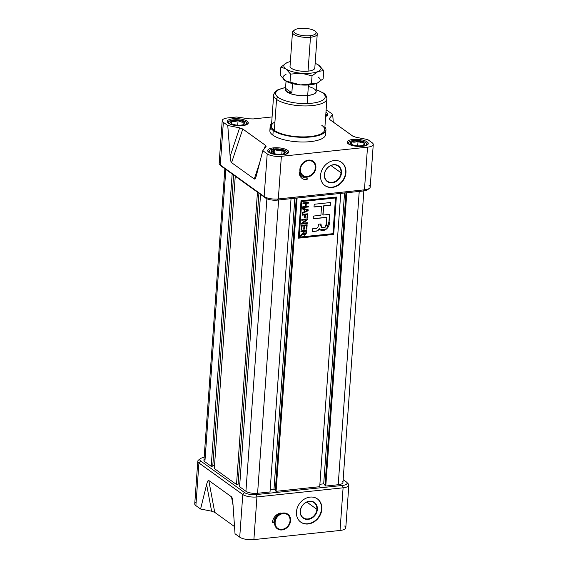 <?xml version="1.0" encoding="UTF-8"?>
<svg xmlns="http://www.w3.org/2000/svg" width="568" height="568" viewBox="0 0 568 568"><rect width="100%" height="100%" fill="white"/><g stroke="black" fill="none" stroke-linecap="round" stroke-linejoin="round"><path stroke-width="0.85" d="M324.505 174.518A9.287 7.711 125.7 0 0 327.338 181.178A9.287 7.711 125.7 0 0 335.915 181.05A9.287 7.711 125.7 0 0 341.013 172.764A9.287 7.711 125.7 0 0 338.18 166.104A9.287 7.711 125.7 0 0 329.61 166.232A9.287 7.711 125.7 0 0 324.505 174.518A9.287 7.711 -54.3 0 0 332.131 182.378A9.287 7.711 -54.3 0 0 341.013 172.764L341.482 172.842A9.635 7.995 -54.3 0 1 332.266 182.818A9.635 7.995 -54.3 0 1 324.349 174.66A9.635 7.995 -54.3 0 1 333.565 164.692A9.635 7.995 -54.3 0 1 341.482 172.842A9.635 7.995 -54.3 0 1 332.266 182.818A9.635 7.995 -54.3 0 1 324.349 174.66L324.505 174.518A9.287 7.711 125.7 0 1 333.388 164.905A9.287 7.711 125.7 0 1 341.013 172.764L330.959 165.536M331.953 187.191A14.285 11.857 125.7 0 1 324.747 185.473A14.285 11.857 125.7 0 0 331.953 187.191A14.285 11.857 125.7 0 0 344.634 176.804A14.285 11.857 125.7 0 0 341.425 162.278A14.285 11.857 -54.3 0 1 344.634 176.804A14.285 11.857 -54.3 0 1 331.953 187.191L332.294 187.433A14.285 11.857 125.7 0 0 345.01 176.932A14.285 11.857 125.7 0 0 341.595 162.398A14.285 11.857 125.7 0 0 334.218 160.559A14.285 11.857 125.7 0 0 321.495 171.06A14.285 11.857 125.7 0 0 324.917 185.594A14.285 11.857 125.7 0 0 332.294 187.433A14.285 11.857 -54.3 0 1 320.558 175.342A14.285 11.857 -54.3 0 1 334.218 160.559A14.285 11.857 -54.3 0 1 345.955 172.651A14.285 11.857 -54.3 0 1 332.294 187.433M222.209 120.586A10.558 3.507 4.1 0 0 223.352 122.333A10.558 3.507 -175.9 0 1 227.967 117.903A10.558 3.507 4.1 0 0 222.209 120.586L219.156 163.236A10.558 3.507 4.1 0 0 219.738 164.514A10.558 3.507 4.1 0 0 220.299 164.99L264.141 196.521A10.558 3.507 4.1 0 0 278.313 198.956L364.45 189.826A10.558 3.507 4.1 0 0 369.441 188.327A10.558 3.507 4.1 0 0 370.208 187.142L373.261 144.485A10.558 3.507 4.1 0 0 372.118 142.738A10.558 3.507 -175.9 0 1 367.51 147.169A10.558 3.507 4.1 0 0 373.261 144.485M220.533 161.667A10.558 3.507 4.1 0 0 220.299 164.99L223.352 122.333L227.761 125.5L223.352 122.333L220.299 164.99L264.141 196.521A10.558 3.507 4.1 0 0 278.313 198.956L281.366 156.306A10.558 3.507 -175.9 0 1 267.201 153.864L262.799 150.697L256.438 175.299L262.799 150.697L267.201 153.864A10.558 3.507 4.1 0 0 281.366 156.306L367.51 147.169L281.366 156.306L278.313 198.956L364.45 189.826L367.51 147.169L364.45 189.826A10.558 3.507 4.1 0 0 369.065 185.388M307.281 177.038A9.003 7.476 125.7 0 0 315.893 167.716A9.003 7.476 125.7 0 0 308.495 160.098A9.003 7.476 125.7 0 0 306.876 160.439A9.003 7.476 125.7 0 0 299.861 170.201A9.003 7.476 125.7 0 0 307.281 177.038A9.003 7.476 -54.3 0 1 299.883 169.42A9.003 7.476 -54.3 0 1 308.495 160.098L308.197 160.183A8.697 7.221 125.7 0 0 306.755 160.481A8.697 7.221 125.7 0 1 308.197 160.183L308.452 160.68A8.385 6.958 125.7 0 0 300.436 169.356A8.385 6.958 125.7 0 0 307.324 176.456A8.385 6.958 125.7 0 0 308.829 176.137A8.385 6.958 125.7 0 0 315.361 167.049A8.385 6.958 125.7 0 0 308.452 160.68A8.385 6.958 -54.3 0 1 315.346 167.78A8.385 6.958 -54.3 0 1 307.324 176.456L307.018 176.549A8.697 7.221 125.7 0 0 308.58 176.215A8.697 7.221 125.7 0 0 308.708 176.172A8.697 7.221 125.7 0 1 307.018 176.549L307.281 177.038A9.003 7.476 -54.3 0 0 315.893 167.716A9.003 7.476 -54.3 0 0 308.495 160.098M307.217 177.919A9.94 8.25 -54.3 0 1 302.084 176.634A9.94 8.25 -54.3 0 1 299.18 171.891A9.606 7.973 125.7 0 0 302.133 178.43A9.606 7.973 125.7 0 0 307.089 179.673A9.606 7.973 -54.3 0 1 299.18 171.891A9.94 8.25 125.7 0 0 307.217 177.919L307.089 179.673L307.217 177.919M299.861 170.066A8.697 7.221 125.7 0 0 307.018 176.549A8.697 7.221 125.7 0 1 299.861 170.066M265.455 145.323L265.923 146.764L265.455 145.323L242.77 129.007L239.618 127.85L242.77 129.007L231.588 162.661C230.913 162.114 230.43 160.027 230.139 156.385L227.761 125.5L239.618 127.85L227.761 125.5L230.139 156.385L239.618 127.85L230.139 156.385C230.43 160.027 230.913 162.114 231.588 162.661L242.77 129.007L265.455 145.323L264.298 148.809L265.455 145.323M266.072 146.487L262.799 150.697L265.923 146.764M227.967 117.903L236.615 116.987L249.011 118.818L253.243 118.932L249.011 118.818L236.615 116.987L227.967 117.903M253.243 118.932L272.086 116.937L253.243 118.932M329.554 118.307L332.678 114.374L333.274 122.092L332.678 114.374L328.276 111.207A10.558 3.507 4.1 0 0 326.117 110.107A10.558 3.507 -175.9 0 1 328.276 111.207L332.678 114.374L329.554 118.307L330.015 119.756L329.554 118.307L329.816 119.592L329.554 118.307L329.383 118.939M330.015 119.756L352.707 136.064L355.852 137.222L352.707 136.064L330.015 119.756M367.716 139.572L355.852 137.222L367.716 139.572L372.118 142.738L367.716 139.572M247.13 121.204A10.558 3.507 -175.9 0 1 248.273 122.958A10.558 3.507 -175.9 0 1 240.079 125.776A10.558 3.507 -175.9 0 1 228.357 123.192A10.558 3.507 -175.9 0 1 227.214 121.445A10.558 3.507 -175.9 0 1 235.408 118.627A10.558 3.507 -175.9 0 1 247.13 121.204A10.558 3.507 -175.9 0 1 242.522 125.634A10.558 3.507 -175.9 0 1 228.357 123.192A10.558 3.507 4.1 0 1 232.965 118.762A10.558 3.507 4.1 0 1 247.13 121.204L246.988 123.199M367.12 141.879A10.558 3.507 4.1 0 1 362.512 146.31A10.558 3.507 4.1 0 1 348.347 143.867A10.558 3.507 -175.9 0 1 347.204 142.121A10.558 3.507 -175.9 0 1 355.398 139.295A10.558 3.507 -175.9 0 1 367.12 141.879A10.558 3.507 -175.9 0 1 368.263 143.626A10.558 3.507 -175.9 0 1 360.069 146.445A10.558 3.507 -175.9 0 1 348.347 143.867A10.558 3.507 -175.9 0 1 352.955 139.437A10.558 3.507 -175.9 0 1 367.12 141.879L366.978 143.874M270.198 125.862L269.864 130.541A27.946 9.28 4.1 0 0 272.889 135.17A27.946 9.28 4.1 0 0 303.916 142A27.946 9.28 4.1 0 0 325.613 134.531L325.947 129.859A27.946 9.28 -175.9 0 1 304.256 137.328A27.946 9.28 -175.9 0 1 273.222 130.498A27.946 9.28 -175.9 0 1 270.198 125.862A27.946 9.28 -175.9 0 1 271.632 123.221A27.946 9.28 -175.9 0 0 273.222 130.498L272.889 135.17A27.946 9.28 4.1 0 0 307.331 141.879A27.946 9.28 4.1 0 0 324.875 132.131M273.435 147.872A10.558 3.507 -175.9 0 1 288.75 152.061A10.558 3.507 -175.9 0 1 282.992 154.737A10.558 3.507 -175.9 0 1 267.684 150.548A10.558 3.507 -175.9 0 1 273.435 147.872A10.558 3.507 -175.9 0 1 287.607 150.307A10.558 3.507 -175.9 0 1 282.992 154.737A10.558 3.507 4.1 0 1 268.827 152.302A10.558 3.507 4.1 0 1 273.435 147.872L273.35 149.05M325.961 112.343A10.558 3.507 -175.9 0 1 327.793 114.523A10.558 3.507 -175.9 0 1 325.663 116.419A10.558 3.507 4.1 0 0 325.961 112.343M273.222 130.498A27.946 9.28 -175.9 0 0 308.239 137.172A27.946 9.28 -175.9 0 0 324.903 127.04A27.946 9.28 -175.9 0 1 325.947 129.859M256.438 175.299L256.005 176.79L254.279 178.977L231.588 162.661L254.279 178.977L259.739 162.526L254.279 178.977C254.961 179.41 255.678 178.182 256.438 175.299M278.327 97.483A24.843 8.25 -175.9 0 1 285.583 87.571A24.843 8.25 4.1 0 0 278.327 97.483A24.843 8.25 4.1 0 0 311.662 103.227A24.843 8.25 4.1 0 0 322.503 92.797A24.843 8.25 4.1 0 0 316.184 89.765A24.843 8.25 -175.9 0 1 322.503 92.797A24.843 8.25 -175.9 0 1 311.662 103.227A24.843 8.25 -175.9 0 1 278.327 97.483A1.86 1.548 125.7 0 0 276.545 99.414A26.703 8.868 -175.9 0 0 306.195 105.939A26.703 8.868 -175.9 0 0 326.927 98.804L324.711 129.774A26.703 8.868 -175.9 0 1 303.979 136.902A26.703 8.868 -175.9 0 1 274.33 130.377A26.703 8.868 -175.9 0 1 271.44 125.954L273.655 94.984A26.703 8.868 -175.9 0 0 276.545 99.414A26.703 8.868 4.1 0 0 311.896 105.634A26.703 8.868 4.1 0 0 324.505 94.728M369.441 188.327L367.595 189.733A8.697 2.89 -175.9 0 1 363.484 190.969L277.34 200.106A8.697 2.89 -175.9 0 1 265.675 198.097L221.825 166.566A8.697 2.89 -175.9 0 1 221.371 166.175L219.738 164.514M315.361 166.921A8.697 7.221 125.7 0 0 315.361 166.793A8.697 7.221 125.7 0 0 308.197 160.183A8.697 7.221 125.7 0 1 315.361 166.921M306.919 177.94L306.812 179.467A9.606 7.973 125.7 0 1 301.991 178.331A9.606 7.973 125.7 0 0 306.812 179.467L306.919 177.94M301.949 176.534A9.94 8.25 -54.3 0 1 301.807 176.435A9.94 8.25 -54.3 0 1 299.194 172.828A9.94 8.25 125.7 0 0 301.949 176.534M300.38 511.065A9.287 7.711 125.7 0 0 303.213 517.732A9.287 7.711 125.7 0 0 311.789 517.604A9.287 7.711 125.7 0 0 316.894 509.318A9.287 7.711 125.7 0 0 314.054 502.652A9.287 7.711 125.7 0 0 305.485 502.786A9.287 7.711 125.7 0 0 300.38 511.065A9.287 7.711 -54.3 0 0 308.012 518.925A9.287 7.711 -54.3 0 0 316.894 509.318L317.363 509.397A9.635 7.995 -54.3 0 1 308.147 519.372A9.635 7.995 -54.3 0 1 300.231 511.214A9.635 7.995 -54.3 0 1 309.446 501.239A9.635 7.995 -54.3 0 1 317.363 509.397A9.635 7.995 -54.3 0 1 308.147 519.372A9.635 7.995 -54.3 0 1 300.231 511.214L300.38 511.065A9.287 7.711 125.7 0 1 309.262 501.459A9.287 7.711 125.7 0 1 316.894 509.318L306.841 502.091M307.828 523.746A14.285 11.857 125.7 0 1 300.621 522.02A14.285 11.857 125.7 0 0 307.828 523.746A14.285 11.857 125.7 0 0 320.508 513.358A14.285 11.857 125.7 0 0 317.299 498.832A14.285 11.857 -54.3 0 1 320.508 513.358A14.285 11.857 -54.3 0 1 307.828 523.746L308.168 523.987A14.285 11.857 125.7 0 0 320.892 513.486A14.285 11.857 125.7 0 0 317.469 498.952A14.285 11.857 125.7 0 0 310.092 497.106A14.285 11.857 125.7 0 0 297.376 507.615A14.285 11.857 125.7 0 0 300.791 522.141A14.285 11.857 125.7 0 0 308.168 523.987A14.285 11.857 -54.3 0 1 296.432 511.896A14.285 11.857 -54.3 0 1 310.092 497.106A14.285 11.857 -54.3 0 1 321.829 509.198A14.285 11.857 -54.3 0 1 308.168 523.987M344.648 526.032A10.558 3.507 -175.9 0 1 340.033 530.462L343.093 487.813L256.949 496.943A10.558 3.507 -175.9 0 1 242.784 494.508L198.935 462.977A10.558 3.507 -175.9 0 1 197.792 461.223A10.558 3.507 -175.9 0 1 198.559 460.045L200.405 458.632A8.697 2.89 4.1 0 0 200.717 461.046L244.567 492.577A8.697 2.89 4.1 0 0 256.232 494.586L342.376 485.455A8.697 2.89 4.1 0 0 346.629 482.189A8.697 2.89 4.1 0 0 346.175 481.806L343.15 479.633L346.175 481.806A8.697 2.89 4.1 0 1 342.376 485.455L343.093 487.813L256.949 496.943L253.889 539.6A10.558 3.507 -175.9 0 1 239.724 537.158L235.024 533.778L239.724 537.158L242.784 494.508L239.724 537.158A10.558 3.507 -175.9 0 0 253.889 539.6L340.033 530.462L253.889 539.6L256.949 496.943A10.558 3.507 -175.9 0 1 242.784 494.508L244.567 492.577A8.697 2.89 4.1 0 0 256.232 494.586L342.376 485.455L343.093 487.813A10.558 3.507 -175.9 0 0 348.844 485.129L345.791 527.786A10.558 3.507 -175.9 0 1 340.033 530.462L343.093 487.813A10.558 3.507 -175.9 0 0 347.701 483.382M274.032 522.39A9.628 7.995 -54.3 0 1 281.004 512.968A9.301 7.725 125.7 0 0 272.377 522.567L274.032 522.39L272.377 522.567A9.301 7.725 -54.3 0 1 281.004 512.968A9.628 7.995 125.7 0 0 274.032 522.39L273.861 522.269A9.628 7.995 -54.3 0 1 280.173 513.124A9.628 7.995 125.7 0 0 273.861 522.269L274.032 522.39M281.984 529.951A9.003 7.476 125.7 0 0 290.596 520.629A9.003 7.476 125.7 0 0 283.198 513.01A9.003 7.476 125.7 0 0 281.579 513.351A9.003 7.476 125.7 0 0 274.564 523.107A9.003 7.476 125.7 0 0 281.984 529.951A9.003 7.476 -54.3 0 1 274.585 522.333A9.003 7.476 -54.3 0 1 283.198 513.01L282.899 513.096A8.697 7.221 125.7 0 0 281.458 513.394A8.697 7.221 125.7 0 1 282.899 513.096L283.155 513.593A8.385 6.958 125.7 0 0 275.139 522.269A8.385 6.958 125.7 0 0 282.026 529.369A8.385 6.958 125.7 0 0 283.531 529.049A8.385 6.958 125.7 0 0 290.063 519.961A8.385 6.958 125.7 0 0 283.155 513.593A8.385 6.958 -54.3 0 1 290.049 520.693A8.385 6.958 -54.3 0 1 282.026 529.369L281.721 529.461A8.697 7.221 125.7 0 0 283.283 529.127A8.697 7.221 125.7 0 0 283.411 529.085A8.697 7.221 125.7 0 1 281.721 529.461L281.984 529.951A9.003 7.476 -54.3 0 0 290.596 520.629A9.003 7.476 -54.3 0 0 283.198 513.01M274.564 522.979A8.697 7.221 125.7 0 0 281.721 529.461A8.697 7.221 125.7 0 1 274.564 522.979M214.739 512.357L234.527 526.586L214.739 512.357L211.601 511.2L200.582 509.013L211.601 511.2L206.617 484.504C207.391 481.415 208.122 480.088 208.804 480.514L231.495 496.83L232.454 499.35L232.923 503.411L235.024 533.778L232.923 503.411C232.646 499.577 232.17 497.383 231.495 496.83L208.804 480.514C208.122 480.088 207.391 481.415 206.617 484.504L200.582 509.013L195.882 505.626L200.582 509.013L206.617 484.504L211.601 511.2L214.739 512.357L208.804 480.514L214.739 512.357M196.116 502.311A10.558 3.507 -175.9 0 0 195.882 505.626L198.935 462.977L195.882 505.626A10.558 3.507 -175.9 0 1 194.739 503.88L197.792 461.223M346.629 482.189L348.262 483.851A10.558 3.507 -175.9 0 1 348.844 485.129M199.829 459.363A10.558 3.507 -175.9 0 0 198.935 462.977L242.784 494.508L244.567 492.577L200.717 461.046L198.935 462.977L200.717 461.046A8.697 2.89 4.1 0 1 204.153 457.439A8.697 2.89 4.1 0 0 200.405 458.632M290.063 519.834A8.697 7.221 125.7 0 0 290.063 519.706A8.697 7.221 125.7 0 0 282.899 513.096A8.697 7.221 125.7 0 1 290.063 519.834M272.384 522.425L273.861 522.269L272.384 522.425M205.084 459.029A8.697 2.89 4.1 0 0 204.885 461.763L225.837 169.449L204.885 461.763A8.697 2.89 -175.9 0 1 203.947 460.321L224.85 168.731M204.885 461.763L211.211 466.314L232.163 174L211.211 466.314L212.759 466.15L233.625 175.043L212.759 466.15L211.211 466.314L204.885 461.763M212.78 465.795L214.512 465.618L212.78 465.795M214.299 468.536L235.258 176.222L214.299 468.536L236.508 484.504L257.46 192.19L236.508 484.504L238.056 484.341L258.916 193.234L238.056 484.341L236.508 484.504L214.299 468.536M238.077 483.986L239.81 483.808L238.077 483.986M239.597 486.726L260.549 194.412L239.597 486.726L245.923 491.277A8.697 2.89 4.1 0 0 257.588 493.287A8.697 2.89 -175.9 0 1 245.923 491.277L266.889 198.772L245.923 491.277L239.597 486.726M257.588 493.287L270.013 491.966L291.036 198.651L270.013 491.966L257.588 493.287L278.611 199.971L257.588 493.287M273.989 489.133L294.842 198.246L273.989 489.133L275.345 490.106L273.989 489.133L270.183 489.538L273.989 489.133M275.303 490.759L296.276 198.097L275.303 490.759L276.084 491.32L319.713 486.698L340.736 193.383L319.713 486.698L276.084 491.32L297.114 198.005L276.084 491.32L275.303 490.759M363.847 190.926L342.944 482.523A8.697 2.89 -175.9 0 1 338.209 484.731A8.697 2.89 4.1 0 0 342.007 481.082M325.784 486.052L338.209 484.731L359.232 191.423L338.209 484.731L325.784 486.052L346.807 192.737L325.784 486.052L324.995 485.484L345.976 192.829L324.995 485.484L325.784 486.052M323.689 483.865L344.542 192.978L323.689 483.865L325.045 484.838L323.689 483.865L319.883 484.263L323.689 483.865M333.686 234.428L336.363 197.032L301.026 200.781L298.342 238.177L333.686 234.428L298.342 238.177L301.026 200.781L336.363 197.032L333.686 234.428M333.515 234.307L336.185 197.053L333.515 234.307L298.349 238.035L333.515 234.307M335.34 197.841L301.587 201.42L299.031 237.133L332.947 233.675L335.51 197.962L301.757 201.541L299.194 237.254L332.947 233.675L335.51 197.962L301.757 201.541L299.031 237.133L301.587 201.42L335.34 197.841M301.743 229.742L301.068 229.813L301.388 225.382L307.146 224.772L306.834 229.124L306.159 229.195L306.415 225.638L304.618 225.83L304.384 229.152L303.71 229.224L303.951 225.901L302.006 226.107L301.743 229.742L301.068 229.813L301.388 225.382L307.146 224.772L306.834 229.124L306.159 229.195L306.415 225.638L304.618 225.83L304.384 229.152L303.71 229.224L303.951 225.901L302.006 226.107L301.743 229.742L301.083 229.678L301.743 229.742M305.208 217.601L304.54 217.672L304.739 214.903L302.119 215.18L302.176 214.384L307.934 213.774L307.65 217.729L306.976 217.807L307.203 214.64L305.406 214.832L305.208 217.601L304.54 217.672L304.739 214.903L302.119 215.18L302.176 214.384L307.934 213.774L307.65 217.729L306.976 217.807L307.203 214.64L305.406 214.832L305.208 217.601L304.547 217.53L305.208 217.601M302.723 206.787L305.414 206.504L305.634 203.422L302.943 203.706L303 202.911L308.758 202.3L308.701 203.095L306.308 203.351L306.088 206.432L308.481 206.177L308.424 206.972L302.666 207.583L302.723 206.787L305.414 206.504L305.634 203.422L302.943 203.706L303 202.911L308.758 202.3L308.701 203.095L306.308 203.351L306.088 206.432L308.481 206.177L308.424 206.972L302.666 207.583L302.723 206.787M315.389 231.24C317.256 231.211 318.584 230.395 319.386 228.783L319.926 229.919L326.792 229.046L329.106 221.818L329.646 214.342L323.014 215.045L323.661 206.014L330.292 205.311L330.491 202.535L314.21 204.26L314.012 207.036L321.559 206.234L320.913 215.272L313.366 216.067L313.167 218.843L326.827 217.395L326.394 223.416L325.223 227.193L321.467 227.456L320.998 223.948L318.456 224.218L318.243 226.107C317.974 227.676 317.086 228.464 315.574 228.471L312.45 228.797L312.251 231.574L315.389 231.24L312.251 231.574L312.45 228.797L315.574 228.471C317.086 228.464 317.974 227.676 318.243 226.107L318.456 224.218L320.998 223.948L320.941 225.815C321.161 229.87 327.722 227.079 326.394 223.416L326.827 217.395L313.167 218.843L313.366 216.067L320.913 215.272L321.559 206.234L314.012 207.036L314.21 204.26L330.491 202.535L330.292 205.311L323.661 206.014L323.014 215.045L329.646 214.342L329.106 221.818C330.753 227.598 322.397 233.753 319.386 228.783C318.584 230.395 317.256 231.211 315.389 231.24L315.219 231.119C317.086 231.091 318.421 230.267 319.223 228.663L319.223 228.663C318.421 230.267 317.086 231.091 315.219 231.119L315.389 231.24M304.235 209.471L302.559 209.045L302.616 208.215L308.218 209.805L308.154 210.707L302.24 213.518L302.297 212.688L304.058 211.899L304.235 209.471L302.559 209.045L302.616 208.215L308.218 209.805L308.154 210.707L302.24 213.518L302.297 212.688L304.058 211.899L304.235 209.471L302.566 208.967L304.235 209.471M301.48 224.119L301.537 223.274L306.244 219.766L301.757 220.242L301.814 219.447L307.572 218.836L307.508 219.681L302.794 223.196L307.295 222.72L307.238 223.508L301.48 224.119L301.537 223.274L306.244 219.766L301.757 220.242L301.814 219.447L307.572 218.836L307.508 219.681L302.794 223.196L307.295 222.72L307.238 223.508L301.48 224.119M300.678 235.23L303.411 232.355L303.475 231.446L300.933 231.716L300.99 230.92L306.748 230.31L306.557 232.944L304.824 235.23L303.916 235.031L303.347 233.732L300.614 236.146L300.678 235.23L303.411 232.355L303.475 231.446L300.933 231.716L300.99 230.92L306.748 230.31L306.557 232.944L304.824 235.23L303.347 233.732L300.614 236.146L300.678 235.23M312.265 231.432L315.219 231.119L312.265 231.432M321.303 227.335L320.821 223.962L320.771 225.695L321.467 227.456M326.657 217.274L313.174 218.701L326.657 217.274M321.389 206.113L314.019 206.894L321.389 206.113M330.122 205.19L330.313 202.556L330.122 205.19L323.49 205.893L330.122 205.19M322.844 214.924L323.49 205.893L322.844 214.924M328.943 221.697L329.468 214.363L329.106 221.818L326.671 228.883L319.848 229.855L326.671 228.883L328.943 221.697M305.463 203.301L302.95 203.564L305.463 203.301M308.58 202.322L308.701 203.095L306.138 203.23L306.088 206.432L306.138 203.23L308.531 202.975L308.58 202.322M308.296 206.198L308.424 206.972L302.673 207.441L308.254 206.851L308.296 206.198M308.048 209.755L308.154 210.707L302.254 213.305L307.984 210.586L308.048 209.755M307.416 210.196L304.725 209.514L304.583 211.466L307.586 210.316L304.888 209.635L304.753 211.587L304.888 209.635L307.586 210.316L304.753 211.587L304.725 209.514L307.416 210.196M304.569 214.782L302.126 215.038L304.569 214.782M307.757 213.795L307.65 217.729L306.99 217.665L307.48 217.608L307.757 213.795M307.032 214.519L305.243 214.704L305.044 217.48L305.243 214.704L307.032 214.519M306.074 219.646L301.764 220.1L306.074 219.646M307.394 218.857L307.508 219.681L302.63 223.075L307.345 219.56L307.394 218.857M307.111 222.734L307.238 223.508L301.487 223.977L307.068 223.387L307.111 222.734M306.969 224.793L306.834 229.124L306.173 229.06L306.663 229.003L306.969 224.793M306.244 225.517L304.455 225.709L304.384 229.152L303.717 229.081L304.214 229.032L304.455 225.709L306.244 225.517M303.781 225.78L301.835 225.986L301.572 229.621L301.835 225.986L303.781 225.78M303.305 231.325L300.941 231.574L303.305 231.325M306.571 230.331L306.393 232.823L304.654 235.109L303.837 234.967L304.824 235.23L306.557 232.944L306.571 230.331M303.177 233.611L303.049 234.236L300.635 235.883L302.261 234.932L303.177 233.611M303.859 232.951L304.874 234.435L305.882 233.057L306.017 231.176L304.15 231.375L304.029 233.072L304.15 231.375L306.017 231.176L305.882 233.057L304.874 234.435L303.859 232.951L304.15 231.375L303.859 232.951M304.874 234.435L304.27 234.243M305.847 231.055L303.979 231.254L305.847 231.055M310 35.677A11.175 3.713 4.1 0 1 295.005 33.093A11.175 3.713 4.1 0 1 299.883 28.4A11.175 3.713 -175.9 0 1 314.878 30.984A11.175 3.713 -175.9 0 1 310 35.677A11.175 3.713 4.1 0 0 315.474 31.481A11.175 3.713 4.1 0 0 299.883 28.4A11.175 3.713 4.1 0 0 294.6 29.983A11.175 3.713 4.1 0 0 297.405 34.3A11.175 3.713 4.1 0 0 310 35.677L310.476 37.247A12.418 4.125 -175.9 0 1 292.47 32.319A12.418 4.125 -175.9 0 1 293.365 30.928L294.6 29.983M315.474 31.481L316.553 32.589A12.418 4.125 -175.9 0 1 317.249 34.094A12.418 4.125 -175.9 0 1 310.476 37.247A12.418 4.125 4.1 0 0 315.893 32.028M307.778 95.523A15.528 5.155 -175.9 0 1 291.512 94.025A15.528 5.155 -175.9 0 1 285.512 88.58A15.528 5.155 4.1 0 0 285.264 89.361A15.528 5.155 4.1 0 0 307.778 95.523A15.528 5.155 4.1 0 0 316.241 91.576A15.528 5.155 4.1 0 0 316.113 90.766A15.528 5.155 -175.9 0 1 307.778 95.523L307.203 103.525M286.038 81.188L285.455 89.368A15.336 5.091 4.1 0 0 307.693 95.459A15.336 5.091 4.1 0 0 316.056 91.562L316.639 83.382M292.506 83.61L291.846 92.854C287.685 92.754 285.576 91.242 285.534 88.317L286.045 81.188L285.534 88.317L291.846 92.854C287.685 92.754 285.576 91.242 285.534 88.317L291.846 92.854L292.506 83.61M282.601 154.78A9.003 2.989 4.1 0 0 286.655 151.443A9.003 2.989 4.1 0 0 274.096 148.958A9.003 2.989 4.1 0 0 269.843 150.236A9.003 2.989 4.1 0 0 273.378 154.12A9.003 2.989 4.1 0 1 269.196 151.18A9.003 2.989 4.1 0 1 274.096 148.958A9.003 2.989 -175.9 0 1 286.087 150.974A9.003 2.989 -175.9 0 1 282.601 154.78M286.655 151.443L287.202 151.997A9.628 3.195 -175.9 0 1 287.735 153.161A9.628 3.195 -175.9 0 1 287.671 153.459A9.628 3.195 4.1 0 0 286.89 151.713M281.785 154.177L282.076 150.137C283.091 151.833 284.178 152.614 285.321 152.472A7.171 2.378 -175.9 0 1 281.423 154.226A7.171 2.378 -175.9 0 1 274.273 153.644A7.171 2.378 -175.9 0 1 271.028 151.308A7.171 2.378 -175.9 0 1 274.926 149.554A7.171 2.378 -175.9 0 1 282.076 150.137A7.171 2.378 -175.9 0 1 285.321 152.472L284.028 153.637L285.321 152.472A7.171 2.378 -175.9 0 1 284.469 153.424A7.171 2.378 -175.9 0 1 281.423 154.226A7.171 2.378 -175.9 0 1 274.273 153.644A7.171 2.378 -175.9 0 1 271.724 152.508A7.171 2.378 -175.9 0 1 271.028 151.308A7.171 2.378 -175.9 0 1 274.926 149.554A7.171 2.378 -175.9 0 1 282.076 150.137A7.171 2.378 -175.9 0 1 285.321 152.472C284.178 152.614 283.091 151.833 282.076 150.137C279.619 150.861 277.241 150.669 274.926 149.554C273.563 151.06 272.264 151.642 271.028 151.308L272.164 152.799M269.573 150.477A9.628 3.195 -175.9 0 0 268.55 152.089A9.628 3.195 -175.9 0 1 268.529 151.784A9.628 3.195 -175.9 0 1 269.225 150.705L269.843 150.236M229.692 123.632A9.003 2.989 4.1 0 1 233.625 119.855A9.003 2.989 4.1 0 1 245.71 121.935A9.003 2.989 -175.9 0 1 242.131 125.677A9.003 2.989 4.1 0 0 246.185 122.34A9.003 2.989 4.1 0 0 245.71 121.935A9.003 2.989 4.1 0 0 237.31 119.763A9.003 2.989 4.1 0 0 229.365 121.133A9.003 2.989 4.1 0 0 229.692 123.632A9.003 2.989 4.1 0 0 232.901 125.01A9.003 2.989 -175.9 0 1 229.692 123.632L229.486 123.859M246.185 122.34L246.725 122.894A9.628 3.195 -175.9 0 1 247.257 124.058A9.628 3.195 -175.9 0 1 247.194 124.349A9.628 3.195 4.1 0 0 246.413 122.61M237.325 125.145A7.171 2.378 -175.9 0 1 231.325 123.462A7.171 2.378 -175.9 0 1 231.247 123.405A7.171 2.378 -175.9 0 1 231.701 121.105A7.171 2.378 -175.9 0 1 238.077 120.423A7.171 2.378 -175.9 0 1 244.077 122.106A7.171 2.378 -175.9 0 1 243.999 124.321A7.171 2.378 -175.9 0 1 243.7 124.47A7.171 2.378 -175.9 0 1 237.325 125.145A7.171 2.378 -175.9 0 1 231.325 123.462A7.171 2.378 -175.9 0 1 231.701 121.105L231.325 123.462L231.701 121.105A7.171 2.378 -175.9 0 1 238.077 120.423C235.876 121.566 233.753 121.793 231.701 121.105C233.753 121.793 235.876 121.566 238.077 120.423A7.171 2.378 -175.9 0 1 244.077 122.106C242.011 122.461 240.008 121.9 238.077 120.423C240.008 121.9 242.011 122.461 244.077 122.106A7.171 2.378 -175.9 0 1 243.7 124.47L244.077 122.106L243.7 124.47A7.171 2.378 -175.9 0 1 237.325 125.145M228.08 122.979A9.628 3.195 -175.9 0 1 228.059 122.681A9.628 3.195 -175.9 0 1 228.755 121.602A9.628 3.195 -175.9 0 1 229.103 121.367A9.628 3.195 -175.9 0 0 228.08 122.979M325.705 115.879A9.003 2.989 4.1 0 0 325.833 114.054A9.003 2.989 4.1 0 1 325.705 115.879M325.698 113.905L326.245 114.459A9.628 3.195 -175.9 0 1 326.777 115.623A9.628 3.195 -175.9 0 1 326.714 115.922A9.628 3.195 -175.9 0 0 325.933 114.175M366.175 143.008A9.003 2.989 4.1 0 1 362.121 146.345A9.003 2.989 4.1 0 0 365.7 142.611A9.003 2.989 4.1 0 0 357.3 140.438A9.003 2.989 4.1 0 0 349.363 141.801A9.003 2.989 4.1 0 0 349.682 144.308A9.003 2.989 4.1 0 0 352.891 145.685A9.003 2.989 4.1 0 1 349.682 144.308A9.003 2.989 -175.9 0 1 353.615 140.523A9.003 2.989 -175.9 0 1 365.7 142.611A9.003 2.989 4.1 0 1 366.175 143.008L366.715 143.562A9.628 3.195 -175.9 0 1 367.248 144.726A9.628 3.195 -175.9 0 1 367.184 145.025A9.628 3.195 -175.9 0 0 366.403 143.285M348.07 143.654A9.628 3.195 -175.9 0 1 348.049 143.356A9.628 3.195 -175.9 0 1 348.745 142.277A9.628 3.195 -175.9 0 1 349.093 142.043A9.628 3.195 4.1 0 0 348.07 143.654M358.067 141.098A7.171 2.378 -175.9 0 1 364.067 142.781A7.171 2.378 -175.9 0 1 363.989 144.989A7.171 2.378 -175.9 0 1 363.69 145.138A7.171 2.378 -175.9 0 1 357.315 145.813A7.171 2.378 -175.9 0 1 351.315 144.13A7.171 2.378 -175.9 0 1 351.237 144.08A7.171 2.378 -175.9 0 1 351.691 141.773A7.171 2.378 -175.9 0 1 358.067 141.098C355.887 142.241 353.765 142.462 351.691 141.773L351.315 144.13A7.171 2.378 -175.9 0 1 351.691 141.773A7.171 2.378 -175.9 0 1 358.067 141.098A7.171 2.378 -175.9 0 1 364.067 142.781C362.001 143.136 359.998 142.575 358.067 141.098C355.887 142.241 353.765 142.462 351.691 141.773L351.315 144.13A7.171 2.378 -175.9 0 0 357.315 145.813A7.171 2.378 -175.9 0 0 363.69 145.138L364.067 142.781A7.171 2.378 -175.9 0 1 363.69 145.138L364.067 142.781C362.001 143.136 359.998 142.575 358.067 141.098L357.726 145.848M291.356 68.266A12.453 4.132 -175.9 0 1 290.702 67.713A12.453 4.132 -175.9 0 1 290.063 65.916A12.453 4.132 -175.9 0 0 291.356 68.266A12.453 4.132 -175.9 0 0 302.971 71.27A12.453 4.132 -175.9 0 0 313.948 69.381A12.453 4.132 -175.9 0 0 314.835 67.691A12.453 4.132 -175.9 0 1 305.605 71.305A12.453 4.132 -175.9 0 1 291.356 68.266M286.868 62.714L286.84 62.721A18.63 6.184 -175.9 0 1 290.369 61.607A18.63 6.184 4.1 0 0 287.081 62.615A18.63 6.184 4.1 0 0 286.84 62.721L280.869 67.102L285.86 68.856L290.603 74.103L301.445 73.222L312.038 75.849L318.016 71.469L323.739 70.595L323.149 78.775L317.178 83.155L300.607 84.909A18.63 6.184 4.1 0 1 285.569 80.904A18.63 6.184 4.1 0 0 285.761 81.025A18.63 6.184 4.1 0 0 300.607 84.909A18.63 6.184 4.1 0 0 316.937 83.262A18.63 6.184 4.1 0 0 317.178 83.155L316.937 83.262M286.002 74.408A18.63 6.184 4.1 0 0 285.022 80.535L280.28 75.281L280.869 67.102L280.28 75.281L285.761 81.025M286.84 62.721L280.869 67.102L285.86 68.856A18.63 6.184 -175.9 0 1 286.84 62.721A18.63 6.184 4.1 0 0 285.86 68.856A18.63 6.184 4.1 0 0 301.445 73.222L312.038 75.849L311.456 84.028L300.607 84.909A18.63 6.184 4.1 0 0 317.178 83.155L323.149 78.775L323.739 70.595L318.996 65.341A18.63 6.184 -175.9 0 1 318.016 71.469L323.739 70.595L318.336 64.901M285.022 80.535L290.021 82.289L290.603 74.103L290.021 82.289L300.607 84.909L285.711 80.997M318.158 77.028A18.63 6.184 4.1 0 1 317.178 83.155L311.456 84.028L312.038 75.849L318.016 71.469A18.63 6.184 -175.9 0 1 301.445 73.222A18.63 6.184 -175.9 0 1 285.86 68.856L290.603 74.103L301.445 73.222A18.63 6.184 4.1 0 0 318.016 71.469A18.63 6.184 -175.9 0 0 318.996 65.341A18.63 6.184 4.1 0 0 318.257 64.851A18.63 6.184 4.1 0 0 315.148 63.382A18.63 6.184 -175.9 0 1 318.996 65.341L318.797 65.199M276.637 91.299A26.703 8.868 -175.9 0 0 276.545 99.414L274.33 130.377A26.703 8.868 4.1 0 0 310.156 136.554A26.703 8.868 4.1 0 0 321.815 125.343M270.936 128.269A27.946 9.28 4.1 0 0 272.889 135.17M221.825 166.566L220.299 164.99L221.825 166.566L265.675 198.097A8.697 2.89 4.1 0 0 277.34 200.106L363.484 190.969A8.697 2.89 4.1 0 0 368.17 189.002M264.141 196.521L267.201 153.864L264.141 196.521L265.675 198.097L264.141 196.521M274.933 121.985A26.703 8.868 4.1 0 0 274.33 130.377M307.324 176.456A8.385 6.958 -54.3 0 1 300.436 169.356A8.385 6.958 -54.3 0 1 308.452 160.68M341.482 172.842A9.635 7.995 125.7 0 0 333.565 164.692A9.635 7.995 125.7 0 0 324.349 174.66M364.45 189.826L363.484 190.969L364.45 189.826M278.313 198.956L277.34 200.106L278.313 198.956M231.495 496.83L233.036 505.122L231.495 496.83M282.026 529.369A8.385 6.958 -54.3 0 1 275.139 522.269A8.385 6.958 -54.3 0 1 283.155 513.593M317.363 509.397A9.635 7.995 125.7 0 0 309.446 501.239A9.635 7.995 125.7 0 0 300.231 511.214M256.949 496.943L256.232 494.586L256.949 496.943M294.103 30.466A12.418 4.125 -175.9 0 0 295.878 35.486A12.418 4.125 -175.9 0 0 310.476 37.247L308.048 71.149M308.445 84.98L307.693 95.459A15.336 5.091 4.1 0 0 314.502 89.098M314.281 88.942A15.336 5.091 4.1 0 0 308.339 86.513M285.548 88.913A15.336 5.091 4.1 0 0 292.016 94.103A15.336 5.091 4.1 0 0 307.693 95.459M273.485 153.395L273.677 150.69M282.076 150.137C279.619 150.861 277.241 150.669 274.926 149.554C273.563 151.06 272.264 151.642 271.028 151.308M274.926 149.554L274.628 153.736M237.736 125.173L238.077 120.423M231.524 123.597L231.701 121.105M351.514 144.265L351.691 141.773M326.927 98.804C326.458 95.829 325.301 93.905 323.469 93.038L316.191 89.602M285.59 87.408L277.631 89.914L274.55 92.52L273.655 94.984M314.793 68.274L317.249 34.094M290.021 66.499L292.47 32.319M229.365 121.133L228.755 121.602M349.363 141.801L348.745 142.277"/></g></svg>
